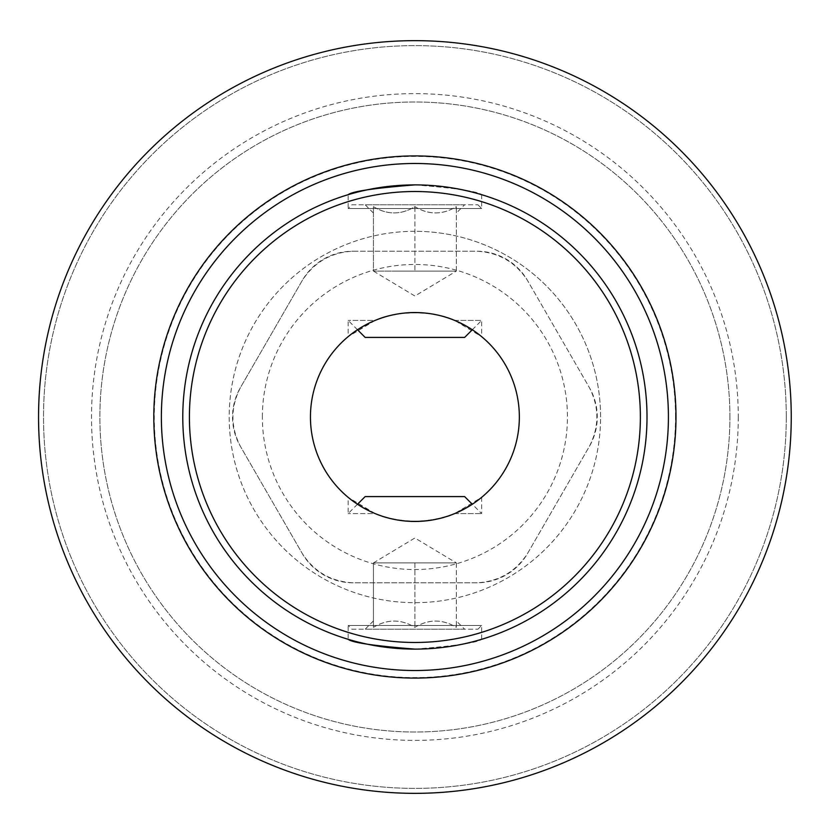 <?xml version="1.0" encoding="UTF-8"?>
<svg xmlns="http://www.w3.org/2000/svg" width="834" height="834" viewBox="0 0 834 834"><rect width="100%" height="100%" fill="white"/><g stroke="black" fill="none" stroke-linecap="round" stroke-linejoin="round"><path stroke-width="0.63" stroke-dasharray="4.17 3.13" d="M310.446 417A104.448 104.448 0 0 0 467.123 507.458A104.448 104.448 0 0 0 467.123 326.542A104.448 104.448 0 0 0 310.446 417M375.154 513.588L348.153 497.345L355.461 502.912L375.154 513.588C401.592 523.575 428.092 523.575 454.645 513.588L481.645 497.345L474.285 502.944L454.645 513.588C435.682 523.585 394.253 523.564 375.154 513.588L348.153 513.588L375.154 513.588M375.154 320.412L348.153 336.655L355.461 331.088L375.154 320.412C394.117 310.415 435.546 310.436 454.645 320.412L481.645 336.655L474.285 331.056L454.645 320.412C435.702 310.436 394.263 310.415 375.154 320.412L348.153 320.412L375.154 320.412M351.896 204.778L477.903 204.778L351.896 204.778L348.153 208.531L481.645 208.531L348.153 208.531L348.153 194.687C352.167 191.361 374.403 188.098 414.852 184.887C455.406 188.098 477.673 191.372 481.645 194.687C477.663 191.372 455.416 188.098 414.925 184.887M454.645 320.412L481.645 320.412L454.645 320.412M454.645 513.588L481.645 513.588L454.645 513.588M351.896 629.222L477.903 629.222L351.896 629.222L348.153 625.469L481.645 625.469L348.153 625.469L348.153 639.313C352.167 642.639 374.403 645.902 414.852 649.113C455.406 645.902 477.673 642.628 481.645 639.313C477.663 642.628 455.416 645.902 414.925 649.113M353.022 251.201L476.777 251.201A58.62 58.62 0 0 1 527.547 280.516C515.589 262.147 498.669 252.379 476.777 251.201L353.022 251.201C331.14 252.368 314.209 262.147 302.252 280.516L240.38 387.685C230.445 407.221 230.445 426.768 240.38 446.315L302.252 553.484C314.209 571.853 331.129 581.621 353.022 582.799L476.777 582.799C498.659 581.632 515.579 571.853 527.547 553.484L589.419 446.315C599.354 426.779 599.354 407.232 589.419 387.685L527.547 280.516L589.419 387.685A58.62 58.62 0 0 1 589.419 446.315L527.547 553.484A58.62 58.62 0 0 1 476.777 582.799L353.022 582.799A58.62 58.62 0 0 1 302.252 553.484L240.38 446.315A58.62 58.62 0 0 1 240.38 387.685L302.252 280.516A58.62 58.62 0 0 1 353.022 251.201M675.519 417A260.615 260.615 0 0 0 284.592 191.299A260.615 260.615 0 0 0 284.592 642.701A260.615 260.615 0 0 0 675.519 417M600.584 417A185.69 185.69 0 0 0 414.894 231.31A185.69 185.69 0 0 0 229.204 417A185.69 185.69 0 0 0 414.894 602.69A185.69 185.69 0 0 0 600.584 417M647.007 417A232.113 232.113 0 0 0 298.843 215.985A232.113 232.113 0 0 0 298.843 618.015A232.113 232.113 0 0 0 647.007 417M738.278 417A323.383 323.383 0 0 1 414.894 740.384A323.383 323.383 0 0 1 91.511 417A323.383 323.383 0 0 1 414.894 93.617A323.383 323.383 0 0 1 738.278 417M786.285 417A371.38 371.38 0 0 0 229.204 95.378A371.38 371.38 0 0 0 229.204 738.622A371.38 371.38 0 0 0 786.285 417A371.38 371.38 0 0 0 229.204 95.378A371.38 371.38 0 0 0 229.204 738.622A371.38 371.38 0 0 0 786.285 417M729.906 417A315.012 315.012 0 0 0 257.393 144.188A315.012 315.012 0 0 0 257.393 689.812A315.012 315.012 0 0 0 729.906 417A315.012 315.012 0 0 0 257.393 144.188A315.012 315.012 0 0 0 257.393 689.812A315.012 315.012 0 0 0 729.906 417M414.894 231.31A185.69 185.69 0 0 0 254.089 509.845A185.69 185.69 0 0 0 575.71 509.845A185.69 185.69 0 0 0 414.894 231.31M262.366 417A152.528 152.528 0 0 1 427.571 264.993A152.528 152.528 0 0 1 565.327 442.26A152.528 152.528 0 0 1 402.217 569.007A152.528 152.528 0 0 1 262.366 417M365.156 496.584L464.632 496.584M357.484 504.257L348.153 513.588L348.153 497.345M464.632 629.222L365.156 629.222L464.632 629.222L456.344 620.923M373.444 627.345C387.174 618.984 400.987 618.984 414.894 627.345C428.624 618.984 442.437 618.984 456.344 627.345C456.344 619.005 456.344 619.005 456.344 627.345C456.344 619.005 456.344 619.005 456.344 627.345C442.625 618.984 428.801 618.984 414.894 627.345C401.175 618.984 387.351 618.984 373.444 627.345C373.444 619.005 373.444 619.005 373.444 627.345C373.444 619.005 373.444 619.005 373.444 627.345L373.444 562.898L456.344 562.898L373.444 562.898L373.444 627.345M373.444 562.898L414.894 537.993L456.344 562.898L435.619 562.898L456.344 562.898L456.344 627.345L456.344 562.898M414.894 562.898L414.894 627.345L414.894 562.898M365.156 337.416L464.632 337.416M464.632 204.778L365.156 204.778L464.632 204.778L456.344 213.077M414.894 206.655C428.624 215.016 442.437 215.016 456.344 206.655C456.344 214.995 456.344 214.995 456.344 206.655C456.344 214.995 456.344 214.995 456.344 206.655C442.625 215.016 428.801 215.016 414.894 206.655C401.175 215.016 387.351 215.016 373.444 206.655C373.444 214.995 373.444 214.995 373.444 206.655C373.444 214.995 373.444 214.995 373.444 206.655C387.174 215.016 400.987 215.016 414.894 206.655L414.894 271.102L394.169 271.102L456.344 271.102L373.444 271.102L435.619 271.102L414.894 271.102L414.894 206.655M456.344 271.102L456.344 206.655L456.344 271.102L435.619 271.102L456.344 271.102L414.894 296.007L373.444 271.102L373.444 206.655L373.444 271.102M481.645 194.687L481.645 208.531L477.903 204.778M357.484 329.743L348.153 320.412L348.153 336.655M472.315 329.743L481.645 320.412L481.645 336.655M481.645 497.345L481.645 513.588L472.305 504.257M477.903 629.222L481.645 625.469L481.645 639.313M373.444 620.923L365.156 629.222M373.444 213.077L365.156 204.778"/><path stroke-width="1.25" d="M310.446 417A104.448 104.448 0 0 1 467.123 326.542A104.448 104.448 0 0 1 467.123 507.458A104.448 104.448 0 0 1 310.446 417M414.925 184.887C374.424 188.088 352.167 191.361 348.153 194.687M414.925 649.113C374.424 645.912 352.167 642.639 348.153 639.313M161.369 417A253.536 253.536 0 0 1 541.662 197.439A253.536 253.536 0 0 1 541.662 636.561A253.536 253.536 0 0 1 161.369 417M182.782 417A232.113 232.113 0 0 1 414.894 184.887A232.113 232.113 0 0 1 647.007 417A232.113 232.113 0 0 1 414.894 649.113A232.113 232.113 0 0 1 182.782 417M189.412 417A225.482 225.482 0 0 1 527.641 221.729A225.482 225.482 0 0 1 527.641 612.271A225.482 225.482 0 0 1 189.412 417M791.247 417A376.353 376.353 0 0 0 226.723 91.073A376.353 376.353 0 0 0 226.723 742.927A376.353 376.353 0 0 0 791.247 417M675.988 417A261.084 261.084 0 0 0 414.894 155.916A261.084 261.084 0 0 0 153.81 417A261.084 261.084 0 0 0 414.894 678.084A261.084 261.084 0 0 0 675.988 417M472.305 504.257L464.632 496.584L365.156 496.584L357.484 504.257M472.315 329.743L464.632 337.416L365.156 337.416L357.484 329.743"/></g></svg>

